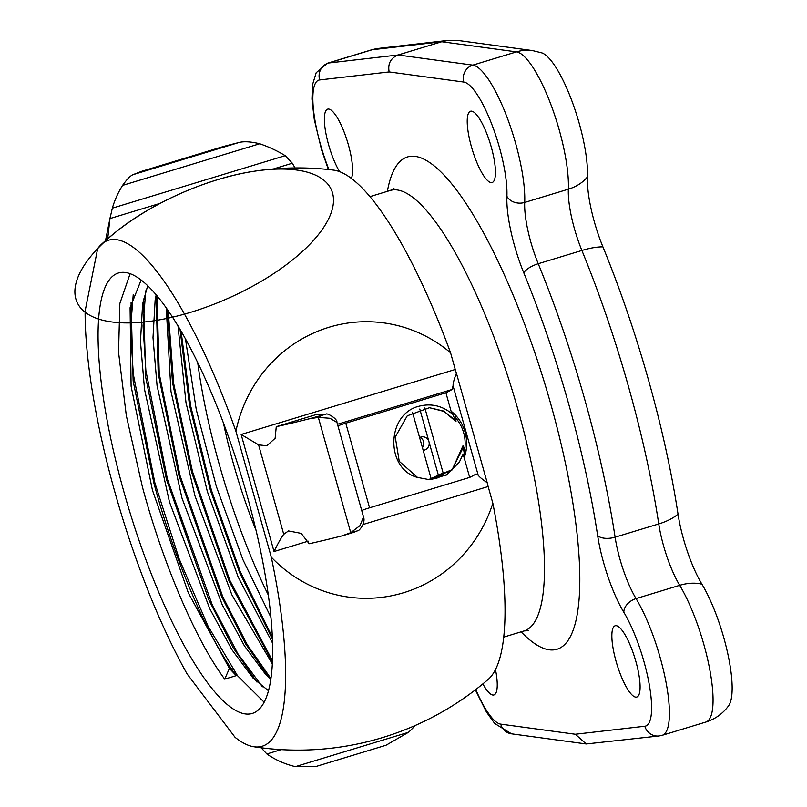 <?xml version="1.0" encoding="UTF-8"?>
<svg xmlns="http://www.w3.org/2000/svg" width="807" height="807" viewBox="0 0 807 807"><rect width="100%" height="100%" fill="white"/><g stroke="black" fill="none" stroke-linecap="round" stroke-linejoin="round"><path stroke-width="1.21" d="M491.261 147.015A37.233 9.482 -106.9 0 0 470.531 111.235A37.233 9.482 -106.9 0 0 471.419 146.723A37.233 9.482 -106.9 0 0 492.159 182.493A37.233 9.482 -106.9 0 0 491.261 147.015M351.348 178.367A37.233 9.482 -106.9 0 0 348.412 144.917A37.233 9.482 -106.9 0 0 327.682 109.147A37.233 9.482 -106.9 0 0 328.57 144.635A37.233 9.482 -106.9 0 0 339.555 171.629M482.879 683.872A37.233 9.482 -106.9 0 0 493.945 694.938A37.233 9.482 -106.9 0 0 495.478 669.528M635.896 661.548A37.233 9.482 -106.9 0 0 615.156 625.778A37.233 9.482 -106.9 0 0 616.054 661.256A37.233 9.482 -106.9 0 0 636.794 697.036A37.233 9.482 -106.9 0 0 635.896 661.548M644.823 726.239A13.648 13.184 83.4 0 0 659.016 735.964L586.235 743.953L575.32 734.249L644.823 726.239A67.586 17.209 -106.9 0 0 648.999 683.095A67.586 17.209 -106.9 0 0 623.851 612.321A67.808 17.27 73.1 0 1 597.624 535.455A324.838 82.718 -106.9 0 0 523.864 273.028A13.648 4.57 -22.3 0 1 538.239 263.728A54.16 13.79 73.1 0 1 524.701 202.436A81.235 20.689 -106.9 0 0 507.159 117.57A81.235 20.689 -106.9 0 0 472.821 65.125L398.093 54.987C390.638 58.104 387.663 63.743 389.145 71.934L319.643 79.943A67.586 17.209 -106.9 0 0 328.913 169.561M319.643 79.943A13.648 13.184 -96.6 0 1 328.469 63.017L398.093 54.987L441.742 41.742L448.43 40.35L457.851 40.441L532.549 50.579A40.723 39.119 97.7 0 0 516.47 51.88A81.235 20.689 73.1 0 1 550.808 104.315A81.235 20.689 73.1 0 1 568.35 189.191A54.16 13.79 -106.9 0 0 581.887 250.473A338.486 86.198 73.1 0 1 658.754 523.935A54.16 13.79 -106.9 0 0 679.696 585.327A81.235 20.689 73.1 0 1 709.605 668.68A81.235 20.689 73.1 0 1 705.853 722.053C715.284 719.057 722.88 713.62 728.63 705.742A73.578 18.732 73.1 0 0 727.692 653.226A73.578 18.732 73.1 0 0 701.939 584.207A61.816 15.747 73.1 0 1 678.031 514.13A40.723 19.418 171.3 0 1 658.754 523.935L615.105 537.18A338.486 86.198 -106.9 0 0 538.239 263.728L581.887 250.473A40.723 13.618 157.7 0 1 602.91 246.861A330.82 84.251 73.1 0 1 678.031 514.13M602.91 246.861A61.816 15.747 73.1 0 1 587.446 176.904A40.723 31.887 -177.5 0 1 568.35 189.191L524.701 202.436A13.648 10.683 2.5 0 1 506.907 196.293A67.586 17.209 -106.9 0 0 492.31 125.68A67.586 17.209 -106.9 0 0 463.753 82.052L389.145 71.934M532.549 50.579L542.032 52.939A73.578 18.732 73.1 0 1 572.496 102.539A73.578 18.732 73.1 0 1 587.446 176.904M254.487 171.195C208.277 177.883 151.232 203.001 115.098 232.577L115.098 232.577A139.026 57.549 156.2 0 1 254.487 171.195A139.026 57.549 156.2 0 0 75.858 298.933A139.026 57.549 156.2 0 0 282.238 267.722A139.026 57.549 156.2 0 0 254.487 171.195A291.095 291.095 0 0 1 333.442 170.085A267.863 68.212 -106.9 0 1 450.568 352.79A138.3 133.296 -89.2 0 0 235.916 431.261A264.414 67.334 -106.9 0 0 101.309 244.44A264.414 67.334 -106.9 0 0 97.687 248.566L85.108 311.078A264.414 67.334 -106.9 0 0 187.093 673.916L235.069 737.316A264.414 67.334 -106.9 0 0 253.791 746.737A264.414 67.334 -106.9 0 0 271.303 557.173A138.3 133.296 -89.2 0 0 492.845 503.215A267.863 68.212 -106.9 0 1 488.094 679.494A291.095 291.095 0 0 1 253.791 746.737M450.568 352.79L455.249 369.485A16.897 4.307 -106.9 0 0 456.449 373.298L487.206 482.717A16.897 4.307 -106.9 0 0 488.154 486.53L492.845 503.215M415.444 725.382A115.088 91.544 -37.1 0 1 408.463 732.312L385.998 745.244L315.799 766.549L295.362 766.65A115.088 91.544 -37.1 0 1 266.875 753.96L281.169 749.622M266.875 753.96L261.145 747.766M235.916 431.261L271.303 557.173M246.69 494.116A230.166 58.618 -106.9 0 0 118.498 272.978A230.166 58.618 -106.9 0 0 124.036 492.32A230.166 58.618 73.1 0 0 252.228 713.459A230.166 58.618 73.1 0 0 246.69 494.116M130.129 273.664L119.86 303.452L118.548 352.245L126.316 415.625L142.365 486.752C163.075 563.922 196.051 640.788 224.709 679.141L229.41 668.408L188.354 592.923L152.422 490.121L131.097 386.24L130.088 307.8L141.154 279.999M133.226 294.616L130.502 329.67L133.337 374.377L154.894 482.949L179.184 558.928L207.964 625.99L237.47 675.651L264.131 702.191M224.709 679.141L236.28 675.63C207.621 637.268 174.645 560.411 153.935 483.242L133.145 381.005L131.057 302.746M145.754 290.813L143.031 325.796L145.865 370.534L167.422 479.146L212.412 605.311L237.944 653.852L262.446 686.797M256.858 681.996L233.203 647.819L208.912 599.994L166.464 479.439L145.663 377.141L143.585 298.943M269.397 678.193L245.762 644.077L221.511 596.353L178.993 475.636L158.192 373.308L156.114 295.14M156.962 295.695L159.231 373.661L179.951 475.343L222.793 596.787L247.174 644.561L270.9 678.536M168.179 310.584L173.636 383.386L192.48 471.54L229.763 580.243L272.453 660.64M272.383 662.174L229.178 581.403L191.521 471.833L172.516 382.568L167.271 309.273M268.459 690.711L253.257 678.364L231.952 649.776L209.749 608.7L169.46 501.984L144.534 389.448L140.468 341.492L142.607 304.027L147.701 285.668M270.759 679.464L265.765 674.541L244.45 645.933L222.258 604.836L181.968 498.111L157.052 385.585L152.997 337.639L155.146 300.184L156.195 294.777M181.071 331.062L190.684 406.022L211.363 490.051L239.992 570.973L272.312 637.086M272.393 639.124L239.548 572.476L210.415 490.353L189.494 405.033L180.022 329.256M229.41 668.408L236.28 675.63M272.302 663.868L231.881 594.83L194.941 495.801L170.983 391.456L166.242 307.81M272.524 643.058L238.105 576.874L207.369 491.634L185.993 402.632L177.984 325.846M270.91 617.305L242.937 559.695L216.337 486.439L196.272 409.643L185.439 338.769M107.674 239.013L109.944 218.586L112.344 208.156A115.088 100.572 -168.6 0 1 122.573 185.388C126.891 179.325 130.381 175.744 133.054 174.655L141.417 171.387L223.842 146.37L239.074 142.466C244.107 141.215 250.987 141.649 259.713 143.757A115.088 100.572 -168.6 0 1 285.204 155.67L292.336 163.216L295.049 167.937M259.713 143.757L122.573 185.388M487.206 482.717C482.293 479.338 479.287 476.836 478.198 475.232L453.07 385.837C452.999 383.295 454.129 379.108 456.449 373.298M453.07 385.837L452.011 389.499A115.088 9.028 164.3 0 1 445.908 392.787L451.728 413.507L451.708 411.974L456.016 421.637L455.42 416.513L456.177 418.51M283.741 534.295L288.482 530.925L301.203 533.387L309.172 543.736A115.088 9.028 164.3 0 0 341.785 535.939L350.742 532.691L360.043 525.569L363.523 516.924L336.973 422.454L329.952 418.278L318.331 417.37L322.558 414.737L315.951 414.637L326.078 414.183L308.879 418.883A115.088 9.028 164.3 0 1 276.266 426.681L275.126 438.302L266.804 445.787L258.593 444.839L283.741 534.295C281.26 537.553 278.032 543.303 274.037 551.534L241.142 434.479L258.593 444.839M315.951 414.637L276.266 426.681M478.198 475.232L476.14 473.951M363.523 516.924C365.954 523.41 358.712 531.258 357.844 530.764L350.742 532.691L318.331 417.37L308.879 418.883M465.175 450.104L463.036 445.676L464.782 456.651L463.107 454.008L469.684 477.411A115.088 9.028 164.3 0 0 475.797 474.113M337.941 425.904A13.648 1.069 164.3 0 1 345.779 423.191L445.908 392.787M463.107 454.008L459.445 461.917L446.553 475.01L429.072 479.6L417.38 477.401C386.654 469.291 385.837 417.824 415.988 407.101C429.102 402.834 441.015 404.973 451.728 413.507M361.728 510.518A13.648 1.069 -15.7 0 1 369.566 507.805L469.684 477.411M443.134 472.932L431.109 478.541M431.13 478.601L443.174 473.104M456.016 421.637L444.193 411.469L429.284 407.686L443.588 411.035L455.057 420.064M430.444 479.6L447.128 474.597L459.445 461.917M417.411 477.33L399.233 461.301L395.259 436.99L407.263 415.807L429.556 407.686M428.628 479.59L452.253 469.583L463.036 445.676M463.127 447.683L451.779 470.299L428.82 479.6M431.331 479.318L436.89 478.137L443.769 475.202M443.729 475.071L436.617 478.127L431.321 479.277M431.271 479.116L435.619 478.117L443.588 474.546M443.547 474.405L435.346 478.107L431.261 479.076M431.21 478.884L443.386 473.85M443.346 473.689L431.19 478.823M197.715 362.525A223.347 56.873 -106.9 0 0 219.161 464.015A223.347 56.873 -106.9 0 0 268.287 594.991M256.041 530.34A169.238 43.104 73.1 0 1 233.576 464.227A169.238 43.104 73.1 0 1 223.478 423.07M420.074 437.354A6.769 6.527 -89.2 0 1 422.424 447.633M423.171 450.306A6.769 6.527 90.8 0 0 428.951 441.651A6.769 6.527 90.8 0 0 419.6 437.596M419.781 409.018L438.534 475.767M464.721 456.237A40.622 39.15 90.8 0 0 465.104 432.219A40.622 39.15 90.8 0 0 451.063 411.146M443.9 475.686L424.865 407.959M464.106 452.687A38.454 37.061 90.8 0 0 463.682 432.834A38.454 37.061 90.8 0 0 455.562 417.784M412.448 412.145L431.362 479.439M523.864 273.028A67.808 17.27 73.1 0 1 506.907 196.293M475.787 689.531A67.586 17.209 -106.9 0 0 500.723 724.131L575.32 734.249M521.1 631.831A257.251 65.508 -106.9 0 0 551.635 649.978A257.251 65.508 -106.9 0 0 550.778 404.095A257.251 65.508 -106.9 0 0 412.841 156.205A257.251 65.508 -106.9 0 0 387.38 191.35M463.753 82.052A13.648 13.114 -82.3 0 1 472.821 65.125L516.47 51.88L441.742 41.742L372.118 49.762A40.723 39.341 83.4 0 1 378.816 48.37L448.43 40.35M328.368 169.51L321.62 149.981L314.256 119.355L311.946 99.079L312.44 85.007L316.183 72.721L327.521 63.208A81.235 20.689 -106.9 0 1 328.469 63.017L372.118 49.762A81.235 20.689 73.1 0 0 371.17 49.953L378.816 48.37M500.723 724.131A13.648 13.114 97.7 0 0 511.517 733.825L586.235 743.953M659.016 735.964L662.204 735.308A81.235 20.689 -106.9 0 0 665.957 681.925A81.235 20.689 -106.9 0 0 636.047 598.582A54.16 13.79 73.1 0 1 615.105 537.18A13.648 6.506 -8.7 0 1 597.624 535.455M623.851 612.321A13.648 9.291 -31.1 0 1 636.047 598.582L679.696 585.327A40.723 27.731 148.9 0 1 701.939 584.207M528.192 630.64L524.036 630.943A230.166 58.618 -106.9 0 0 515.935 402.622A230.166 58.618 -106.9 0 0 395.087 189.796A230.166 58.618 -106.9 0 0 390.316 190.452L393.927 188.394M295.362 766.65L408.463 732.312M109.944 218.586L160.068 203.374M273.412 168.966L292.336 163.216M285.204 155.67L112.344 208.156M133.054 174.655L239.074 142.466M241.142 434.479L455.249 369.485M488.154 486.53L363.009 524.52M308.203 541.164L274.037 551.534M452.011 389.499L337.487 424.27M369.566 507.805L345.779 423.191M475.353 689.864L486.45 712.026L494.661 723.445L511.517 733.825M327.521 63.208L371.17 49.953M662.204 735.308L705.853 722.053M390.316 190.452L369.979 196.626M524.036 630.943L503.709 637.116M115.098 232.577A291.095 291.095 0 0 0 101.309 244.44M155.237 299.659L155.146 300.184M130.088 307.8L130.189 307.185M110.266 216.952L105.495 240.678M336.923 422.303C337.528 418.54 326.28 412.478 326.078 414.183M354.465 532.136L343.721 535.394"/></g></svg>
